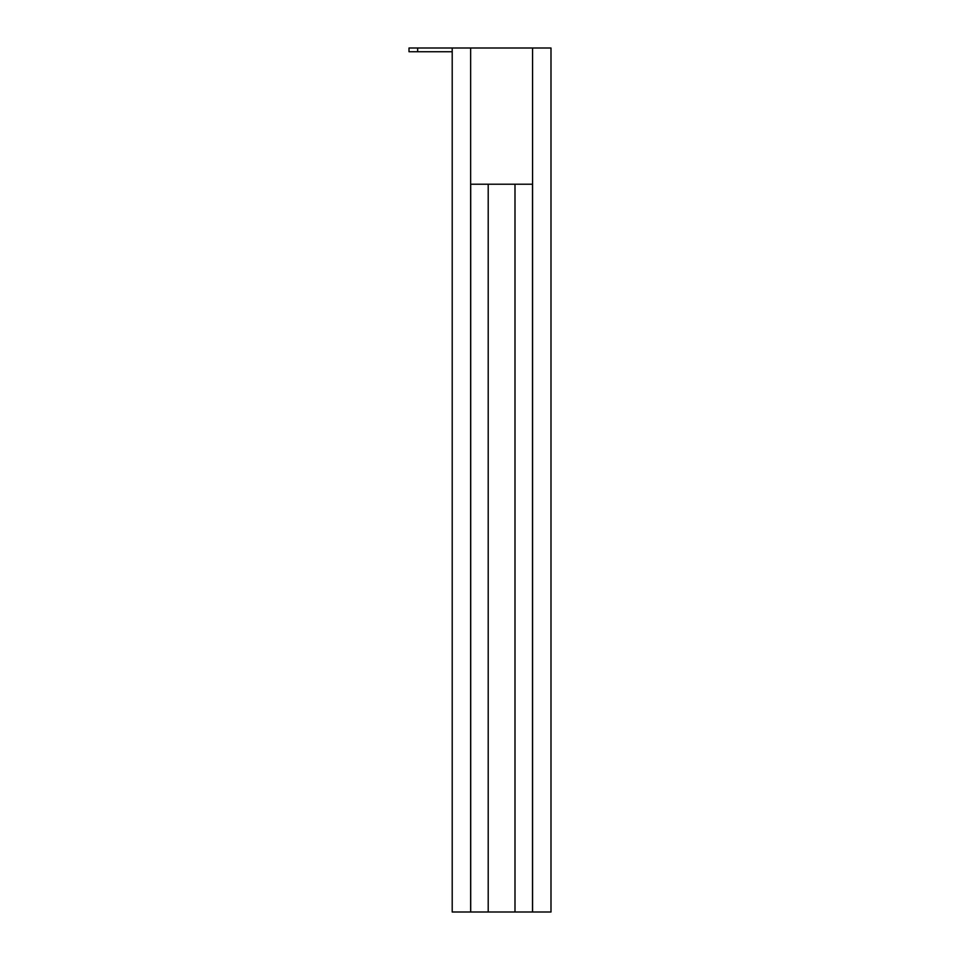 <?xml version="1.0" encoding="UTF-8"?>
<svg xmlns="http://www.w3.org/2000/svg" width="960" height="960" viewBox="0 0 960 960"><rect width="100%" height="100%" fill="white"/><g stroke="black" fill="none" stroke-linecap="round" stroke-linejoin="round"><path stroke-width="1.44" d="M532.56 912L532.56 48L550.992 48L550.992 912L452.208 912L452.208 48L470.64 48L470.64 912M532.56 48L470.64 48M532.5 912L532.5 184.224L470.7 184.224L470.7 912M488.208 184.224L488.208 912M514.992 184.224L514.992 912M452.208 51.744L409.008 51.744L409.008 48L426.288 48M417.648 51.744L417.648 48L452.208 48"/></g></svg>
